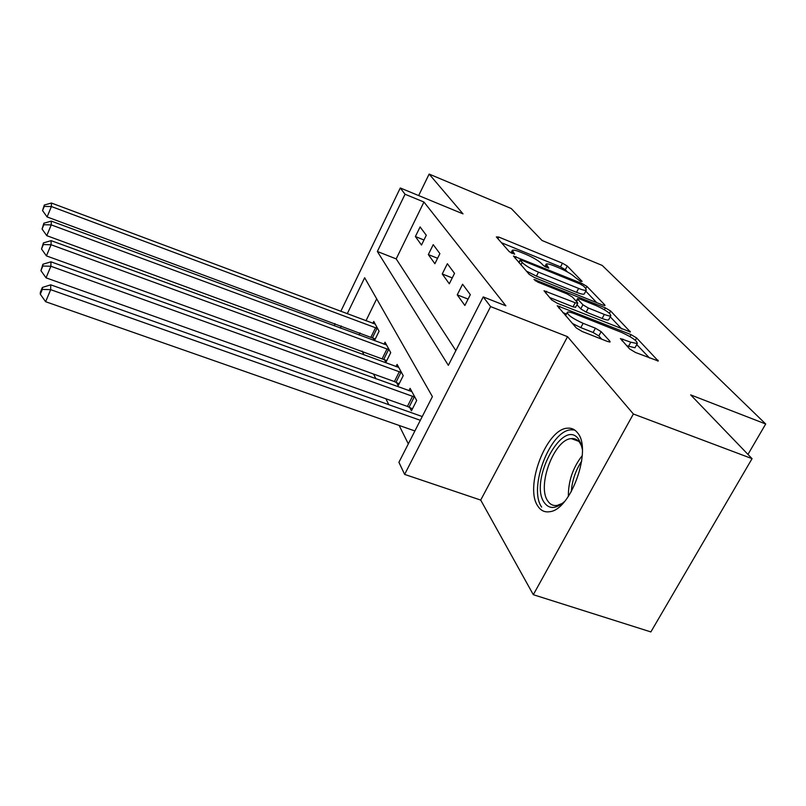 <?xml version="1.0" encoding="UTF-8"?>
<svg xmlns="http://www.w3.org/2000/svg" width="806" height="806" viewBox="0 0 806 806"><rect width="100%" height="100%" fill="white"/><g stroke="black" fill="none" stroke-linecap="round" stroke-linejoin="round"><path stroke-width="1.21" d="M580.602 281.425L582.103 281.395L567.273 266.02L562.447 263.199L498.763 237.055L496.345 236.924L509.362 251.754L514.661 254.222L512.334 250.283C513.351 249.749 516.062 250.364 520.464 252.127L525.915 254.353C533.169 257.487 538.428 260.6 541.703 263.683L543.546 265.688L548.765 268.136L546.216 264.036C547.203 263.552 549.783 264.146 553.964 265.819L559.314 268.005C566.457 271.098 571.736 274.201 575.152 277.324L580.602 281.425M577.58 432.882C574.869 429.346 571.464 427.785 567.374 428.198C546.337 428.933 524.263 487.005 537.783 506.017C540.695 510.571 544.624 512.475 549.581 511.719C570.87 510.198 592.45 449.285 577.58 432.882M629.637 348.958L635.511 352.494L658.301 361.028L636.629 337.956L631.017 334.611L557.228 305.736L576.31 327.941L582.164 331.488L607.492 341.462L610.082 341.986L609.85 341.16L601.135 331.639L595.402 328.183L583.121 323.327C572.562 318.511 567.313 314.814 567.394 312.214C568.401 311.741 570.759 312.234 574.466 313.675L621.456 332.374C632.055 337.22 637.334 340.958 637.284 343.578L630.766 342.197L620.418 338.56L629.637 348.958M752.058 458.654L650.865 631.924L533.31 594.707L633.375 414.002L752.058 458.654L690.671 394.89L765.7 423.996L602.223 265.436L542.015 240.48L511.246 208.522L429.135 174.076L463.007 213.872L400.28 187.979L405.045 194.246L423.946 202.024L505.856 305.806L483.227 296.92L490.602 306.602L404.632 474.402L398.92 462.301L432.399 396.623L364.665 277.748L347.235 313.766M633.375 414.002L567.545 336.666L490.602 306.602M602.606 305.011L604.974 305.545L604.742 304.89L586.919 286.392L581.872 283.42L513.452 256.046L529.29 274.433L534.529 277.556L602.606 305.011M610.666 311.025L630.403 331.991L557.218 303.247L551.687 299.923L544.02 290.744L575.192 302.744L577.721 303.288L577.519 302.613L572.421 297.071L567.092 293.898L537.793 282.1L533.975 279.46L605.346 307.872L610.666 311.025L609.447 313.292M429.135 174.076L418.667 195.566M423.946 202.024L396.189 258.897L455.853 350.61M415.382 236.541L421.488 245.044L426.293 235.281L420.097 226.929L415.382 236.541L423.966 239.997M428.329 254.585L434.887 263.713L439.895 253.628L433.235 244.651L428.329 254.585L437.587 258.273M442.242 273.969L449.305 283.793L454.534 273.375L447.37 263.713L442.242 273.969L452.257 277.919M457.244 294.855L464.861 305.464L470.331 294.674L462.594 284.246L457.244 294.855L468.095 299.097M362.126 351.094L364.03 354.932M373.541 374.034L375.939 378.85M385.852 398.748L388.804 404.693M399.141 425.447L408.31 443.874M376.684 298.845L365.974 320.778M360.04 332.918L359.043 334.974M373.037 337.895L374.468 340.616L379.082 331.226L373.783 321.453L372.856 323.357M384.371 359.426L385.913 362.337L390.719 352.655L385.036 342.177L384.029 344.212M396.552 382.538L398.204 385.671L403.222 375.677L397.106 364.413L396.008 366.609M409.67 407.433L411.453 410.818L416.692 400.481L410.093 388.341L408.894 390.719M747.978 454.413L765.7 423.996M567.545 336.666L480.708 500.093L533.31 594.707M480.708 500.093L404.632 474.402M334.48 325.886L334.893 323.599M405.045 194.246L377.359 251.482L448.348 365.34L483.227 296.92M340.797 311.348L400.28 187.979M341.331 325.987L340.334 328.052M396.189 258.897L377.359 251.482M567.495 271.985L565.338 269.728L560.523 266.897L501.433 242.717M596.732 302.653L585.76 291.147M583.473 286.019L579.937 283.924L521.966 260.348L520.152 259.945L522.167 262.464C525.462 265.668 530.902 268.902 538.489 272.166L578.627 288.427C582.728 290.059 585.277 290.634 586.274 290.17L585.599 288.226L583.473 286.019M526.338 271.068L536.433 276.126L538.489 272.166M584.471 293.575L584.219 294.049C583.212 294.533 580.663 293.958 576.562 292.336L536.433 276.126M610.253 316.829L621.91 329.05M549.521 297.454L573.016 306.844L575.645 307.207M604.319 314.421C607.734 315.761 609.89 316.234 610.787 315.831C610.726 313.453 605.749 309.998 595.836 305.464L580.058 299.107L577.57 298.563L577.771 299.217L582.919 304.779L588.33 308.003L604.319 314.421L602.142 318.481C605.558 319.821 607.714 320.284 608.611 319.871L608.873 319.398M602.142 318.481L586.153 312.093L580.753 308.859L576.965 304.728M635.299 347.205L634.977 347.779L626.574 345.683M572.371 323.458L580.824 327.629L583.121 323.327M601.81 339.225L598.828 335.931L593.105 332.475L580.824 327.629M566.447 314.018L562.81 312.577M649.545 358.025L636.73 344.585M375.203 324.072L51.423 203.031L51.403 206.538L47.091 216.935L375.253 339.004M44.28 206.417L44.31 205.016L42.557 210.578L44.28 206.417L51.403 206.538L377.631 328.546M44.31 205.016L51.423 203.031M47.091 216.935L42.557 210.578M386.558 344.978L51.272 221.106L51.241 224.894L46.768 235.664L386.769 360.614M43.846 224.743L43.877 223.222L42.063 229.045L43.846 224.743L51.241 224.894L389.157 349.774M43.877 223.222L51.272 221.106M46.768 235.664L42.063 229.045M398.738 367.425L51.11 240.641L51.07 244.742L46.416 255.895L394.396 381.57L399.131 383.827M43.373 244.55L43.413 242.908L41.519 249.014L43.373 244.55L51.07 244.742L401.539 372.584M43.413 242.908L51.11 240.641M46.416 255.895L41.519 249.014M411.856 391.585L50.929 261.809L50.889 266.262L46.043 277.838L407.433 406.425L412.46 408.833M42.869 266.03L42.909 264.247L40.935 270.655L42.869 266.03L50.889 266.262L414.878 397.146M42.909 264.247L50.929 261.809M46.043 277.838L40.935 270.655M422.243 416.551L50.728 284.83L50.687 289.676L45.63 301.706L414.889 430.958M42.315 289.394L42.365 287.45L40.35 292.246L40.3 294.21L42.315 289.394L50.687 289.676L420.329 420.299M42.365 287.45L50.728 284.83M45.63 301.706L40.3 294.21M564.563 501.473C555.938 509.09 549.138 509.412 544.161 502.45C528.726 480.92 563.233 416.762 578.617 439.24L580.955 443.703L582.325 449.305M581.781 446.474L579.665 442.464C577.449 439.552 574.668 438.263 571.303 438.615C554.337 439.199 536.695 485.887 547.758 500.939C550.095 504.506 553.228 506.007 557.148 505.443L562.407 503.367M574.678 430.021L571.011 429.82C550.035 430.515 528.121 488.164 541.642 507.065M545.994 267.27L546.78 265.748M512.012 253.447L512.807 251.895M497.917 238.717L498.763 237.055M560.523 266.897L562.447 263.199M565.338 269.728L567.273 266.02M515.165 258.353L516.052 256.63M581.277 284.548L581.872 283.42M585.821 288.467L586.919 286.392M604.379 305.565L604.742 304.89M519.024 262.736L520.263 260.318M520.918 264.892L522.167 262.464M576.562 292.336L578.627 288.427M629.728 332.012L630.141 331.236M545.722 293.122L546.67 291.298M573.016 306.844L575.192 302.744M535.315 280.831L535.819 279.863M604.359 309.726L605.346 307.872M576.542 301.545L577.771 299.217M580.753 308.859L582.919 304.779M586.153 312.093L588.33 308.003M621.99 340.787L622.907 339.084M628.458 346.429L630.766 342.197M593.105 332.475L595.402 328.183M598.828 335.931L601.135 331.639M609.386 342.026L609.85 341.16M558.921 308.154L559.908 306.29M629.939 336.586L631.017 334.611M635.36 340.293L636.629 337.956M657.525 361.028L658.008 360.141M371.022 336.989L375.616 327.629M372.503 337.633L377.097 328.284M382.286 358.479L387.071 348.827M383.827 359.144L388.613 349.502M394.396 381.57L399.373 371.606M395.988 382.256L400.975 372.301M407.433 406.425L412.632 396.139M409.085 407.141L414.284 396.854M568.351 496.476C568.27 481.152 572.915 467.53 582.264 455.591M581.71 461.072C575.595 470.372 572.109 480.618 571.253 491.811M544.856 266.655L546.005 264.439M510.984 252.913L512.132 250.666M518.832 262.524L520.112 260.036M584.219 294.049L586.274 290.17M575.555 307.378L577.721 303.288M608.611 319.871L610.787 315.831M576.189 301.162L577.479 298.734M634.977 347.779L637.284 343.578M565.55 315.7L567.112 312.748M581.741 446.323L580.955 443.703M578.678 441.285L571.303 438.615"/></g></svg>
